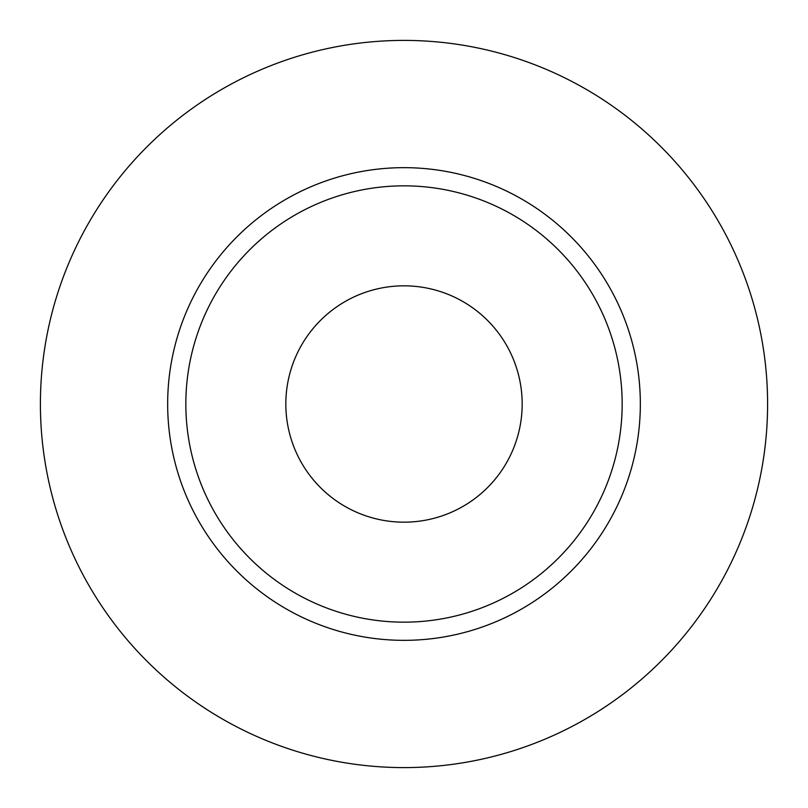 <?xml version="1.0" encoding="UTF-8"?>
<svg xmlns="http://www.w3.org/2000/svg" width="808" height="808" viewBox="0 0 808 808"><rect width="100%" height="100%" fill="white"/><g stroke="black" fill="none" stroke-linecap="round" stroke-linejoin="round"><path stroke-width="1.21" d="M285.83 404A118.17 118.17 0 0 0 404 522.17A118.17 118.17 0 0 0 522.17 404A118.17 118.17 0 0 0 404 285.83A118.17 118.17 0 0 0 285.83 404M622.16 404A218.16 218.16 0 0 0 404 185.84A218.16 218.16 0 0 0 185.84 404A218.16 218.16 0 0 0 404 622.16A218.16 218.16 0 0 0 622.16 404M767.6 404A363.6 363.6 0 0 0 404 40.4A363.6 363.6 0 0 0 40.4 404A363.6 363.6 0 0 0 404 767.6A363.6 363.6 0 0 0 767.6 404M640.34 404A236.34 236.34 0 0 1 404 640.34A236.34 236.34 0 0 1 167.66 404A236.34 236.34 0 0 1 404 167.66A236.34 236.34 0 0 1 640.34 404"/></g></svg>
